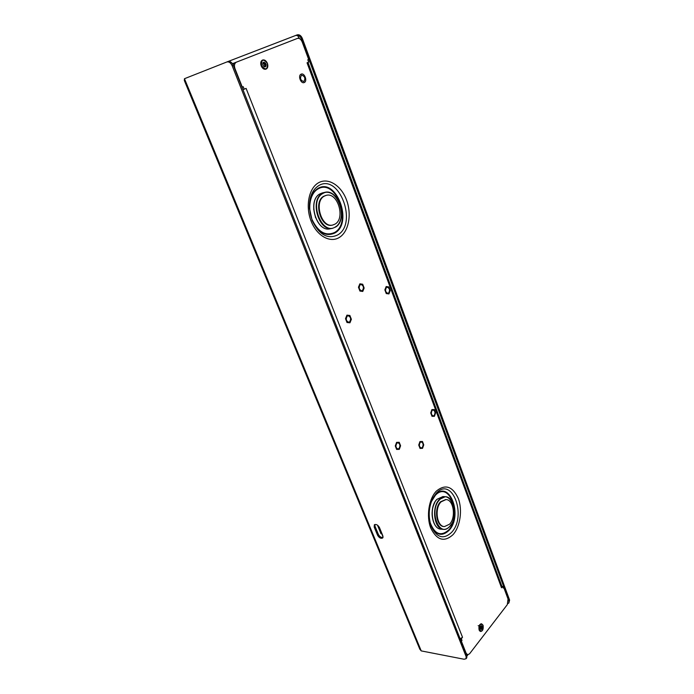 <?xml version="1.0" encoding="UTF-8"?>
<svg xmlns="http://www.w3.org/2000/svg" width="694" height="694" viewBox="0 0 694 694"><rect width="100%" height="100%" fill="white"/><g stroke="black" fill="none" stroke-linecap="round" stroke-linejoin="round"><path stroke-width="1.04" d="M421.232 650.903L419.835 649.237L184.318 80.487L184.465 78.708L421.232 650.903L464.078 659.239L466.073 658.727L466.134 656.619L466.836 655.7L233.323 65.314C231.909 62.313 230.13 61.046 227.988 61.523L226.843 61.966M227.988 61.523L184.465 78.708M226.825 61.974C228.968 61.497 230.746 62.764 232.169 65.765L466.134 656.619M377.571 535.23C379.176 537.893 380.876 538.813 382.689 537.989L382.81 535.733L379.462 527.561C377.866 524.898 376.165 523.979 374.352 524.794L374.213 527.102L377.571 535.23L378.369 534.415L375.02 526.286L374.855 524.49M299.305 38.517L299.036 37.788C298.194 35.923 297.067 35.151 295.653 35.472L296.217 35.255C298.333 34.761 300.025 35.923 301.3 38.734L508.971 600.917L508.841 603.008L509.604 600.102L302.298 38.344C301.031 35.533 299.34 34.379 297.223 34.865L296.234 35.247M508.841 603.008L507.895 603.58M466.073 658.727L466.784 657.808L466.836 655.7M382.984 537.477C381.145 537.694 379.609 536.67 378.369 534.415M295.653 35.472L228.135 61.471L295.644 35.481M381.795 533.799L383.071 536.904M382.03 533.816L380.989 533.721L377.467 525.141M262.592 60.048L262.445 60.109C260.979 60.872 260.458 62.443 260.883 64.837L261.569 66.676C262.844 68.775 264.284 69.608 265.889 69.166M481.48 623.793L479.806 624.652L479.12 630.083L480.5 631.427M501.528 587.792L307.043 62.807L308.683 62.122L307.806 59.762L308.648 59.415L302.22 42.013C300.97 39.194 299.374 37.996 297.431 38.413L236.411 62.148C234.433 63.275 233.947 65.427 234.954 68.585L242.275 87.088L243.238 86.681L244.227 89.188L246.101 88.398L462.516 637.274L461.337 638.775L461.987 640.432L461.38 641.204L466.151 653.28L467.652 654.78L469.56 653.8L507.305 604.648L508.034 599.017L503.723 587.358L503.185 588.052L502.586 586.447L501.528 587.792L501.901 586.343L502.586 586.447M234.737 62.807L236.411 62.148L234.737 62.807L233.045 64.681M388.597 293.068C390.167 290.239 389.681 288.262 387.139 287.143L386.489 287.411C384.91 290.231 385.396 292.217 387.937 293.345L388.597 293.068M434.132 415.524C435.52 412.904 435.173 411.048 433.099 409.963L432.206 410.354C430.809 412.973 431.148 414.83 433.221 415.923L434.132 415.524M349.585 321.912C351.311 318.954 350.808 316.889 348.084 315.727L347.304 316.048C345.569 318.997 346.063 321.062 348.787 322.233L349.585 321.912M398.981 448.524C400.49 445.8 400.152 443.874 397.957 442.737L396.899 443.188C395.389 445.912 395.719 447.838 397.905 448.983L398.981 448.524M362.424 290.552C364.098 287.62 363.587 285.581 360.871 284.445L360.203 284.714C358.52 287.637 359.032 289.676 361.739 290.829L362.424 290.552M422.238 447.543C423.661 444.889 423.331 443.015 421.258 441.904L420.26 442.347C418.829 444.993 419.15 446.875 421.223 447.986L422.238 447.543M303.877 81.493C305.672 78.37 304.918 76.262 301.612 75.16L301.526 75.195C299.713 78.301 300.467 80.417 303.772 81.536L303.877 81.493M243.533 89.439L244.227 89.188M460.165 638.827L462.516 637.274M460.634 638.654L461.337 638.775M460.712 640.206L461.987 640.432M502.881 587.254L503.723 587.358M260.918 64.932L261.421 60.968M261.222 65.93L261.534 66.572M386.168 286.535L388.848 286.934L390.219 290.621L388.918 293.935L386.237 293.562L384.858 289.858L386.168 286.535M431.911 409.564L434.34 409.581L435.589 412.947L434.418 416.313L431.989 416.322L430.731 412.939L431.911 409.564M346.948 315.145L349.88 315.466L351.372 319.292L349.941 322.805L347 322.51L345.499 318.676L346.948 315.145M396.578 442.373L399.224 442.286L400.577 445.765L399.302 449.339L396.647 449.443L395.285 445.956L396.578 442.373M359.865 283.82L362.71 284.228L364.15 288.036L362.771 291.445L359.917 291.055L358.46 287.229L359.865 283.82M419.957 441.549L422.464 441.471L423.748 444.854L422.542 448.333L420.035 448.437L418.734 445.036L419.957 441.549M481.15 626.717L480.448 628.868M480.205 628.634L480.179 627.263M480.326 628.99L481.185 629.571L482.165 626.413L481.237 625.71L480.335 626.725M480.491 628.877L481.81 628.564L480.959 628.426M481.02 628.434L481.185 626.743L482.052 626.89M481.168 627.749L482.061 627.862M481.497 625.684L480.664 626.118C479.866 627.749 479.979 628.911 481.003 629.614L481.844 629.18C482.634 627.541 482.521 626.378 481.497 625.684C482.486 626.396 482.599 627.558 481.81 629.172L480.985 629.605M478.166 625.684L479.181 625.971M479.25 626.188L478.964 628.2M262.835 63.249L263.607 62.954L262.939 62.798M263.746 62.876L265.039 66.242M262.844 64.898L263.226 62.816M263.035 65.392L264.362 66.806M264.7 66.641L265.811 66.364L265.958 63.935L264.241 62.243L263.607 62.954M265.091 66.234L264.588 63.943L265.464 63.614M264.9 66.043L265.811 65.678M264.9 64.811L265.811 64.507M264.579 63.978L263.781 62.842M263.763 63.076L264.683 62.755M265.334 66.867L265.368 66.858C266.748 64.533 266.158 62.98 263.59 62.191C266.132 63.007 266.713 64.559 265.334 66.867C262.783 66.077 262.193 64.525 263.573 62.2L263.573 62.2M441.063 501.849L445.964 499.585C453.616 499.428 456.262 517.542 449.591 524.196L444.446 526.59C436.83 526.668 434.297 508.286 441.063 501.849M445.713 499.576L440.499 501.814C433.733 508.242 436.266 526.616 443.891 526.546L444.134 526.564M324.35 196.098L326.31 195.318C337.718 191.986 345.638 218.48 335.046 224.11L332.704 225.038C321.409 228.239 313.549 201.416 324.35 196.098M326.05 195.387L323.786 196.22C312.985 201.546 320.845 228.352 332.148 225.151L332.4 225.099M233.323 65.314L232.169 65.765M508.971 600.917L509.604 600.102M466.62 655.136L466.984 654.659M375.02 526.286L374.213 527.102M299.036 37.788L297.526 38.378M236.298 62.2L232.464 63.692M302.298 38.344L301.3 38.734M318.624 182.713C308.865 187.961 305.195 206.213 311.094 221.074C316.854 236.012 330.301 243.377 339.496 237.348C348.77 231.536 351.936 214.238 346.514 199.941C341.24 185.558 328.297 177.239 318.624 182.713M436.396 491.057C428.831 498.726 426.107 516.362 430.783 528.125C436.916 540.331 444.334 542.5 453.043 534.64C460.261 526.625 462.638 509.908 458.3 498.466C452.627 486.294 445.322 483.822 436.396 491.057M334.621 232.464C352.613 222.566 335.948 177.916 317.965 188.985C310.218 193.218 307.329 207.662 311.996 219.443C318.13 232.082 325.668 236.428 334.621 232.464M334.976 232.941C325.928 237.096 318.26 232.776 311.962 219.989L312.196 220.614C319.197 234.806 327.689 239.577 337.692 234.945C358 223.694 339.227 173.118 318.815 185.558C312.369 189.662 309.238 197.105 309.411 207.879L312.196 220.614L309.455 208.538C309.298 198.84 312.127 192.134 317.93 188.421C336.347 177.1 353.393 222.8 334.976 232.941M309.481 209.024L309.455 208.538L309.481 209.024M430.02 522.252C434.548 534.18 440.742 536.783 448.602 530.069C462.646 515.781 449.27 479.953 435.312 495.369L431.26 501.831M432.648 498.552L435.312 494.952C449.608 479.181 463.288 515.859 448.923 530.494C441.983 536.835 436.006 535.248 431 525.722M431.2 526.269L431.364 526.703C436.882 537.755 443.57 539.689 451.447 532.524C467.288 516.301 452.21 475.711 436.379 493.122L432.978 497.91M431.364 526.703L431.364 526.703C428.033 516.778 428.597 507.149 433.039 497.798M304.258 82.517C300.918 84.234 297.613 75.438 301.135 74.163C304.493 72.497 307.737 81.224 304.258 82.517M480.812 629.102L481.367 629.198M479.424 629.996C479.216 624.713 480.43 623.151 483.067 625.311C483.284 630.577 482.07 632.139 479.424 629.996M482.33 630.577L480.673 631.453L479.285 630.057C478.652 626.543 479.433 624.47 481.636 623.819L483.024 625.199M481.575 623.811L481.497 623.802C479.294 624.444 478.513 626.526 479.146 630.031L480.595 631.436M479.901 631.141L479.103 629.996L479.806 624.678L480.829 623.871M261.56 65.704C261.326 59.268 263.269 58.487 267.372 63.362C267.615 69.782 265.672 70.562 261.56 65.704M267.693 64.455C268.075 66.832 267.528 68.376 266.062 69.105C264.162 69.521 262.601 68.411 261.378 65.774C260.502 62.928 260.927 61.011 262.662 60.022C264.258 59.597 265.681 60.404 266.947 62.46M264.509 69.218L261.586 66.659L260.901 64.837C260.493 62.382 261.031 60.794 262.523 60.074C260.788 61.063 260.363 62.98 261.239 65.826C262.462 68.463 264.024 69.574 265.923 69.157L265.984 69.131M315.562 217.734L313.679 209.041M330.136 228.786C316.317 232.611 306.852 200.323 320.029 193.852L322.398 192.915L320.073 193.843C306.965 200.228 316.464 232.637 330.136 228.786L332.495 228.326C318.824 232.178 309.324 199.698 322.424 193.296L324.749 192.377C330.118 191.544 334.682 194.389 338.446 200.904M341.448 215.071C340.936 220.709 338.941 224.735 335.471 227.12M322.762 193.539C336.451 184.934 349.325 219.304 335.48 226.851C322.059 236.394 308.249 200.922 322.762 193.539M335.367 227.181L335.428 227.164C348.275 220.232 338.724 188.334 324.749 192.377L322.398 192.915M433.585 522.114C431.269 515.356 431.668 508.806 434.765 502.473M441.098 529.175C431.729 529.184 428.71 507.088 436.916 499.324L442.946 496.574L437.038 499.29C428.814 507.028 431.868 529.244 441.098 529.175L443.44 529.375C434.218 529.453 431.165 507.184 439.371 499.428L445.279 496.704C448.367 496.982 450.814 499.081 452.627 503.003M451.412 524.117L449.851 526.295M439.684 499.68C450.302 487.769 460.616 515.304 449.833 526.252C439.406 538.839 428.432 510.671 439.684 499.68M449.703 526.46C447.777 528.542 445.695 529.513 443.44 529.375C445.756 529.513 447.882 528.524 449.825 526.425C457.866 518.314 454.691 496.566 445.279 496.704L442.946 496.574M466.958 656.047L467.912 654.806M296.217 35.255L297.223 34.865M466.385 654.546L467.652 654.78M307.997 62.408L501.901 586.343M480.803 626.231L481.532 626.344M479.623 624.912L481.497 623.802L483.076 625.259C483.571 629.042 482.772 631.106 480.673 631.453L479.129 630.065M264.102 66.563L264.9 66.268M262.523 60.074L262.662 60.022C264.561 59.563 266.14 60.673 267.407 63.345C268.266 66.251 267.823 68.168 266.062 69.105L265.923 69.157C264.327 69.6 262.887 68.767 261.586 66.659M444.446 526.59L443.891 526.546M445.964 499.585L445.409 499.55M332.704 225.038L332.148 225.151M326.31 195.318L325.746 195.448"/></g></svg>
